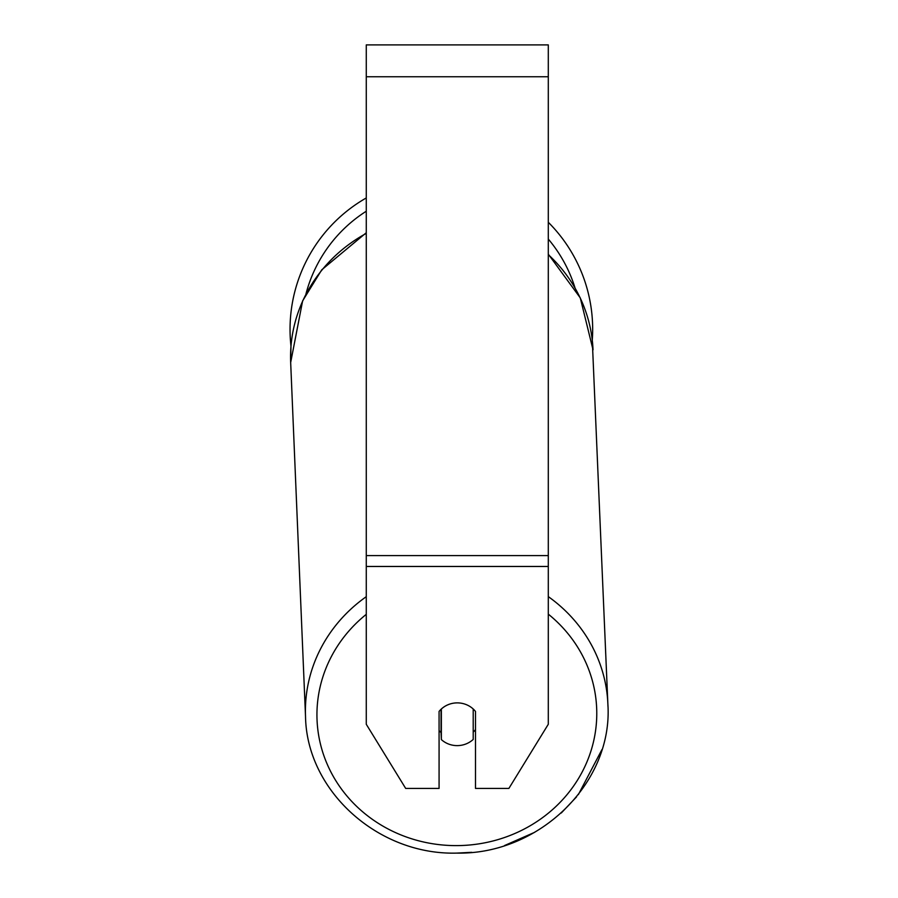 <?xml version="1.0" encoding="UTF-8"?>
<svg xmlns="http://www.w3.org/2000/svg" width="898" height="898" viewBox="0 0 898 898"><rect width="100%" height="100%" fill="white"/><g stroke="black" fill="none" stroke-linecap="round" stroke-linejoin="round"><path stroke-width="1.35" d="M473.212 709.005L473.212 739.424A22.753 21.384 -2.4 0 1 457.284 745.621A22.753 21.384 -2.4 0 1 441.356 739.582L441.356 709.005A22.753 21.384 -2.4 0 1 449.258 704.268M439.077 730.512A22.753 21.384 -2.4 0 0 441.064 732.577L441.356 739.582M475.491 729.591A22.753 21.384 -2.4 0 1 473.212 732.151M441.064 732.577L441.064 709.285M548.296 566.47L548.296 44.9L366.272 44.9L366.272 724.271L405.683 788.422L439.077 788.422L439.077 711.44A22.753 21.384 0 0 1 475.491 711.44L475.491 788.422L508.885 788.422L548.296 724.271L548.296 566.47L366.272 566.47M592.669 329.319A151.313 151.313 0 0 0 548.296 222.277A151.313 151.313 0 0 1 592.276 340.207L607.867 703.886A151.313 142.176 177.6 0 0 548.296 596.62M366.272 233.379A151.313 142.176 -2.4 0 0 290.671 362.523L290.974 346.1A151.313 151.313 0 0 1 366.272 197.953A151.313 151.313 0 0 0 290.043 329.319M366.272 596.676A151.313 142.176 177.6 0 0 305.522 716.57C306.768 791.138 378.305 855.311 456.745 853.1C539.518 854.862 613.379 782.416 607.867 703.886L607.957 706.412M548.296 614.142A139.931 131.478 -2.4 0 1 587.999 759.315A139.931 131.478 -2.4 0 1 456.858 845.613A139.931 131.478 -2.4 0 1 325.525 760.112A139.931 131.478 -2.4 0 1 366.272 614.344M548.296 254.617A151.313 142.176 -2.4 0 1 593.028 349.838L580.288 297.911L548.296 254.168M548.296 76.757L366.272 76.757M548.296 555.581L366.272 555.581M574.933 287.607A139.931 139.931 0 0 0 548.296 239.07M366.272 211.232A139.931 139.931 0 0 0 305.96 293.96M471.764 852.325L456.745 853.1C378.305 855.311 306.768 791.138 305.522 716.57L290.671 362.523L302.626 300.875L321.787 269.782L366.272 232.75M601.929 749.606L578.357 794.607M576.572 796.852L561.272 813.004M534.669 832.311L504.496 845.568"/></g></svg>
